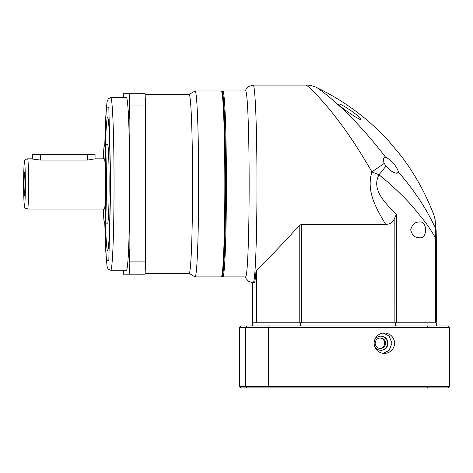 <?xml version="1.0" encoding="UTF-8"?>
<svg xmlns="http://www.w3.org/2000/svg" width="473" height="473" viewBox="0 0 473 473"><rect width="100%" height="100%" fill="white"/><g stroke="black" fill="none" stroke-linecap="round" stroke-linejoin="round"><path stroke-width="0.71" d="M222.068 91.673L222.712 91.029A92.974 3.565 90 0 1 222.848 90.958L245.588 90.958A92.974 3.565 90 0 1 249.153 183.932A92.974 3.565 90 0 1 245.588 276.906L222.848 276.906A92.974 3.565 90 0 1 222.712 276.835L222.068 276.191M306.09 85.075L253.179 85.075A98.857 3.79 90 0 1 256.969 183.932A98.857 3.79 90 0 1 253.179 282.789L254.208 282.789A98.857 3.79 -90 0 0 255.988 271.236L256.644 270.006C268.729 258.459 282.919 243.648 299.214 225.58L301.478 224.332L385.619 224.332C377.371 210.178 365.712 191.949 371.914 171.918C366.291 162.073 358.765 149.781 352.261 140.138C344.604 128.745 338.887 121.153 332.507 113.077C319.618 96.817 307.42 85.335 306.09 85.075C309.312 84.72 315.739 86.89 316.472 87.452L316.472 87.452C344.001 100.666 368.077 118.516 388.694 140.995L401.335 156.179C415.276 174.608 426.285 194.663 434.356 216.338L434.338 216.285M222.848 90.958A92.974 3.565 90 0 1 226.413 183.932A92.974 3.565 90 0 1 222.848 276.906M221.932 91.809L223.321 97.781L224.515 117.505L225.597 183.932L224.515 250.359L223.321 270.083L221.932 276.055M316.212 87.363C316.869 87.144 330.686 97.391 343.64 109.896C357.6 123.175 371.683 139.08 385.891 157.615L385.471 157.574C383.266 157.722 382.852 159.661 384.218 163.386L371.914 171.918L379.015 174.779C371.204 189.277 384.951 202.799 395.357 213.187L396.404 214.21L394.18 219.265C392.407 222.671 389.557 224.356 385.619 224.332M385.891 157.615L385.956 157.627C389.504 158.242 397.616 166.963 398.414 172.018L396.953 173.266M338.727 103.959C337.013 105.053 358.126 119.332 360.828 119.651C363.098 118.581 341.908 103.634 338.727 103.959M434.037 215.907C434.652 216.025 435.213 220.347 435.728 228.879C427.125 209.811 414.685 190.861 398.414 172.018M255.988 271.236L255.988 322.018L436.289 322.018L436.289 237.86L435.444 237.86C432.712 232.958 429.307 227.684 425.221 222.044L412.261 206.092C402.245 195.03 391.165 184.594 379.015 174.779L385.968 166.112L384.218 163.386M256.774 322.805L255.988 322.018L252.428 322.018L252.434 282.753L252.428 322.018L253.215 322.805L252.428 322.018M397.007 173.266L397.007 173.266C393.637 173.059 389.953 170.676 385.968 166.112M419.202 237.73C414.898 237.795 412.06 235.182 410.7 229.884C412.06 224.586 414.898 221.973 419.202 222.038C427.728 220.258 427.728 239.509 419.202 237.73M436.171 231.191L435.728 228.879L435.444 237.86L435.444 322.018L434.746 322.805M436.289 237.86L436.159 230.729L435.059 219.088L434.356 216.332M374.746 339.785A7.06 7.054 -90 0 1 387.972 343.203A7.06 7.054 -90 0 1 374.746 346.626M375.166 343.203A5.215 5.209 -90 0 1 380.375 337.988A5.215 5.209 -90 0 1 385.59 343.203A5.215 5.209 -90 0 1 380.375 348.418A5.215 5.209 -90 0 1 375.166 343.203M379.925 348.4A5.215 5.209 90 0 0 384.685 343.203A5.215 5.209 90 0 0 379.925 338.006M380.706 350.262A7.06 7.054 90 0 0 387.553 343.203A7.06 7.054 90 0 0 380.706 336.143M383.248 353.343L389.084 350.463L391.975 343.203L389.084 335.948L383.248 333.063M394.541 343.203A10.199 10.193 90 0 0 384.348 333.004A10.199 10.193 90 0 0 374.155 343.203A10.199 10.193 90 0 0 384.348 353.402A10.199 10.193 90 0 0 394.541 343.203M427.344 387.925L427.947 386.358L449.35 386.358L447.76 387.925L240.982 387.925L239.391 386.358L239.391 327.511L245.505 327.511L245.505 386.358L239.391 386.358M247.054 387.925L245.505 386.358L268.617 386.358L268.617 327.511L245.505 327.511L247.054 325.944L240.982 325.944L239.391 327.511M269.102 387.925L268.617 386.358L427.947 386.358L427.947 327.511L427.344 325.944L247.054 325.944M269.102 325.944L268.617 327.511L449.35 327.511L447.76 325.944L427.344 325.944M449.35 386.358L449.35 327.511M300.302 325.944L300.302 322.805L256.035 322.805L256.035 325.944M252.387 325.944L252.387 322.805L256.035 322.805M436.354 325.944L436.354 322.805L395.357 322.805L395.357 325.944M300.302 322.805L395.357 322.805M145.122 273.376L189.135 273.376A89.444 3.429 -90 0 0 192.564 183.932A89.444 3.429 -90 0 0 189.135 94.488L145.122 94.488M189.099 273.376L195.012 276.882A92.974 3.565 -90 0 0 195.095 276.906A92.974 3.565 -90 0 0 198.66 183.932A92.974 3.565 -90 0 0 195.095 90.958A92.974 3.565 -90 0 0 195.012 90.982L189.099 94.488M195.095 276.906L221.281 276.906A92.974 3.565 -90 0 0 221.417 276.835A92.974 3.565 -90 0 0 224.846 183.932A92.974 3.565 -90 0 0 221.417 91.029A92.974 3.565 -90 0 0 221.281 90.958L195.095 90.958M129.454 111.811L129.182 118.871L128.91 111.811L129.182 104.746L129.454 111.811M129.454 256.053L129.182 263.118L128.91 256.053L129.182 248.993L129.454 256.053M110.735 270.237A86.305 3.311 90 0 0 114.046 183.932A86.305 3.311 90 0 0 110.735 97.627L126.415 97.627A86.305 3.311 90 0 1 129.726 183.932A86.305 3.311 90 0 1 126.415 270.237L110.735 270.237L108.311 269.172L107.554 267.978L106.987 265.861L105.621 249.212L104.781 223.037M105.55 223.161A66.693 2.554 -90 0 0 107.608 250.625A66.693 2.554 90 0 1 105.532 223.161M107.608 117.245A66.693 2.554 -90 0 0 105.55 144.703A66.693 2.554 90 0 1 107.602 117.245A66.693 2.554 90 0 1 110.156 183.932A66.693 2.554 90 0 1 107.602 250.625M103.333 158.827A38.756 1.484 90 0 1 104.409 145.205L104.876 144.732A39.229 1.502 90 0 1 104.935 144.703A39.229 1.502 90 0 1 106.437 183.932A39.229 1.502 90 0 1 104.935 223.161A39.229 1.502 90 0 1 104.876 223.132L104.409 222.665A38.756 1.484 90 0 1 103.333 209.036M104.935 144.703L107.613 144.703A39.229 1.502 90 0 1 109.121 183.932A39.229 1.502 90 0 1 107.613 223.161L104.935 223.161M104.409 145.205A38.756 1.484 90 0 1 105.952 183.932A38.756 1.484 90 0 1 104.409 222.665M95.055 158.827L87.517 160.081L40.477 160.081C30.16 158.709 29.959 158.709 39.874 160.081M27.629 158.827C25.631 159.235 24.626 159.951 24.608 160.974C24.011 161.524 23.609 173.39 23.65 183.932C23.62 177.505 23.869 162.263 24.495 161.961C25.116 162.263 25.371 177.505 25.335 183.932C25.371 190.359 25.116 205.601 24.495 205.903C23.869 205.601 23.62 190.359 23.65 183.932C23.609 194.474 24.011 206.346 24.608 206.89C24.626 207.913 25.631 208.628 27.629 209.036A25.104 0.964 90 0 0 28.593 183.932A25.104 0.964 90 0 0 27.629 158.827L32.335 158.827L32.33 154.588L40.477 154.588L40.477 160.081M95.061 154.588L87.517 154.588L87.499 154.115L94.588 154.115L95.061 154.588L95.061 158.827L104.462 158.827A25.104 0.964 90 0 1 105.426 183.932A25.104 0.964 90 0 1 104.462 209.036L27.629 209.036M24.945 183.932A11.772 0.449 90 0 1 24.507 195.698A11.772 0.449 90 0 1 24.046 183.932A11.772 0.449 90 0 1 24.507 172.166A11.772 0.449 90 0 1 24.945 183.932M145.554 261.918L129.874 261.918L129.874 105.952A119.255 4.57 90 0 0 129.407 93.707L145.087 93.707A119.255 4.57 90 0 1 145.554 105.952L145.554 261.918A119.255 4.57 90 0 1 145.087 274.163L123.429 274.163A119.255 4.57 90 0 1 123.264 270.237M129.874 261.918A119.255 4.57 90 0 1 129.407 274.163M129.874 105.952L145.554 105.952M129.407 93.707L123.429 93.707A119.255 4.57 90 0 0 123.264 97.627M221.417 276.835L222.204 276.055A92.188 3.536 -90 0 0 225.597 183.932A92.188 3.536 -90 0 0 222.204 91.809L221.417 91.029M87.517 160.081L87.517 154.588L40.477 154.588L40.459 154.115L32.803 154.115L32.33 154.588M87.499 154.115L40.459 154.115M301.478 224.332L301.449 322.805M394.151 322.805L394.18 219.265M299.214 225.58L299.214 322.018L299.563 322.805M256.644 270.006L256.644 322.018L257.318 322.805M396.002 322.805L396.404 322.018L396.404 214.21M104.787 144.821L106.372 107.176L108.825 107.158L110.788 183.932L108.825 260.712L106.372 260.688L104.787 223.043M253.179 85.075L248.621 86.5L246.161 89.184L245.363 90.958M253.179 282.789L248.621 281.364L246.161 278.68L245.363 276.906M435.503 322.805L436.289 322.018M110.735 97.627L108.311 98.691L106.987 102.008L105.621 118.652L104.781 144.827"/></g></svg>
